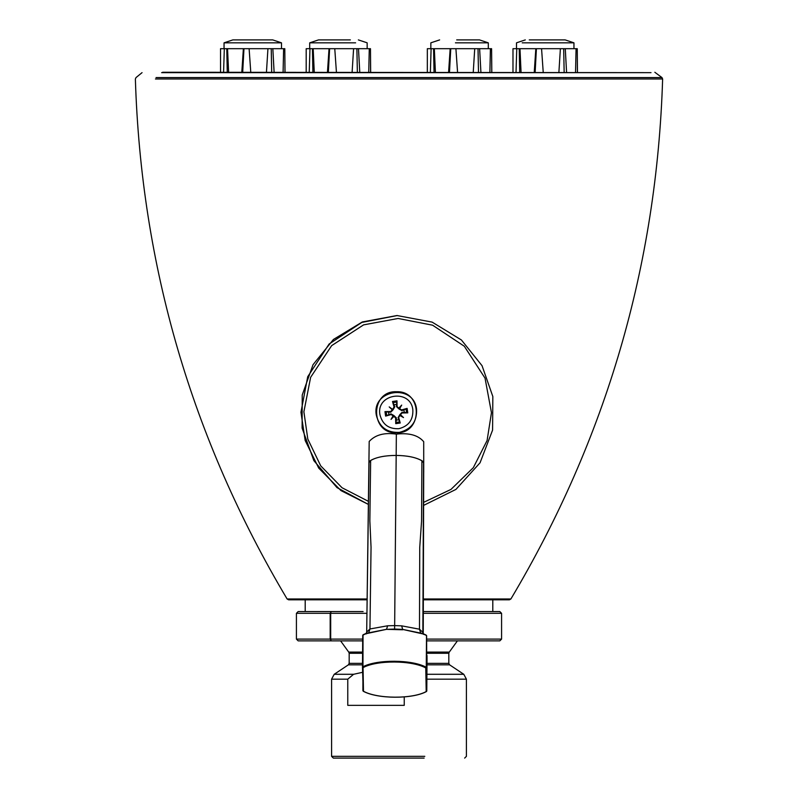 <?xml version="1.0" encoding="UTF-8"?>
<svg xmlns="http://www.w3.org/2000/svg" width="798" height="798" viewBox="0 0 798 798"><rect width="100%" height="100%" fill="white"/><g stroke="black" fill="none" stroke-linecap="round" stroke-linejoin="round"><path stroke-width="1.2" d="M404.247 696.913L404.247 705.342L347.768 705.342L347.768 679.168L353.584 674.29L362.571 672.305M161.615 72.648L651.008 72.648L162.642 72.259M156.039 77.576L661.981 77.576L662.629 78.982L155.44 78.982M368.486 504.476L337.015 487.628L313.863 460.655L302.113 428.137L302.223 395.03L313.035 364.696L333.434 339.459L362.322 321.963L396.985 315.529L432.117 322.113L461.404 339.978L482.032 365.674L492.835 396.516L492.585 430.092L480.057 462.78L455.927 489.413L423.558 505.423M424.127 758.1L333.345 758.1L331.589 756.344L331.589 679.168L347.768 679.168M362.501 663.367L349.175 663.367L348.387 664.834L362.491 664.834M362.591 652.086L348.716 652.086L349.175 653.273L362.591 653.273M426.731 640.864L499.827 640.864L501.583 639.098L426.701 639.098M296.417 639.098L296.417 613.313L330.182 613.313L331.36 611.547L330.182 613.313L330.182 639.098L296.417 639.098L298.173 640.864L331.36 640.864L330.182 639.098L331.36 640.864L362.691 640.864L325.724 640.864M363.11 611.547L298.173 611.547L296.417 613.313M423.299 613.313L501.583 613.313L499.827 611.547L423.309 611.547M367.1 598.979L287.11 598.979L288.617 599.827L367.09 599.827M423.349 599.827L509.383 599.827L510.89 598.979L423.349 598.979M368.486 504.456L340.955 490.59L318.711 468.107L305.165 440.476L300.956 412.247L307.709 376.736L329.135 343.998L361.803 322.422L397.334 315.529M573.952 48.688L573.952 42.833L565.154 39.9L529.254 39.9M565.154 39.9L573.952 42.833L522.201 42.833M558.899 72.259L560.386 48.688L565.283 48.688L566.56 72.259M563.677 48.688L564.156 72.259M516.027 72.259L516.765 48.688L519.219 48.688L519.697 72.259M519.219 48.688L519.987 48.688L521.054 72.259M560.386 48.688L541.563 48.688L543.219 72.259M534.251 72.259L535.827 48.688L542.161 48.688M536.416 48.688L535.139 72.259M575.538 72.259L576.066 48.688L577.253 48.688L577.403 72.259M513.194 48.688L516.765 48.688M519.987 48.688L535.827 48.688M565.283 48.688L576.066 48.688M577.253 48.688L577.463 72.259M488.296 48.688L488.296 42.833L479.498 39.9L456.705 39.9M479.498 39.9L488.296 42.833L455.439 42.833M489.882 72.259L490.411 48.688L491.598 48.688L491.748 72.259M473.244 72.259L474.73 48.688L455.907 48.688L457.563 72.259M448.596 72.259L450.172 48.688L456.506 48.688M450.76 48.688L449.483 72.259M430.371 72.259L431.11 48.688L434.331 48.688L435.399 72.259M433.563 48.688L434.042 72.259M474.73 48.688L479.628 48.688L480.905 72.259M478.022 48.688L478.491 72.259M427.538 48.688L431.11 48.688M434.331 48.688L450.172 48.688M479.628 48.688L490.411 48.688M491.598 48.688L491.807 72.259M350.352 39.9L318.502 39.9L309.704 42.833L318.502 39.9M355.609 42.833L309.704 42.833L309.704 48.688M352.108 72.259L353.594 48.688L358.492 48.688L359.768 72.259M356.886 48.688L357.364 72.259M309.235 72.259L309.973 48.688L313.195 48.688L314.262 72.259M312.427 48.688L312.906 72.259M353.594 48.688L334.771 48.688L336.427 72.259M327.459 72.259L329.035 48.688L335.369 48.688M329.624 48.688L328.347 72.259M368.746 72.259L369.274 48.688L370.462 48.688L370.611 72.259M306.402 48.688L309.973 48.688M313.195 48.688L329.035 48.688M358.492 48.688L369.274 48.688M370.462 48.688L370.671 72.259M272.497 39.9L232.846 39.9L224.048 42.833L232.846 39.9M281.205 42.833L224.048 42.833L224.048 48.688M283.091 72.259L283.619 48.688L284.806 48.688L284.956 72.259M266.452 72.259L267.938 48.688L249.116 48.688L250.772 72.259M241.804 72.259L243.38 48.688L249.714 48.688M243.969 48.688L242.692 72.259M223.58 72.259L224.318 48.688L227.54 48.688L228.607 72.259M226.772 48.688L227.25 72.259M267.938 48.688L272.836 48.688L274.113 72.259M271.23 48.688L271.699 72.259M220.747 48.688L224.318 48.688M227.54 48.688L243.38 48.688M272.836 48.688L283.619 48.688M284.806 48.688L285.016 72.259M423.708 441.703L423.728 472.356L423.708 441.703C418.242 435.219 409.125 432.686 396.347 434.122C384.377 432.386 375.319 434.83 369.195 441.444L366.691 632.086L369.953 628.964L368.836 632.435M396.347 434.122L396.177 455.419C383.599 455.518 374.551 457.573 369.025 461.593M423.539 461.852C417.883 457.783 408.756 455.638 396.177 455.419L394.661 625.602L387.648 625.782L369.953 628.964L371.05 547.229L369.853 520.904L370.641 460.456L369.045 462.581M396.347 432.765C369.883 433.763 370.092 390.481 396.536 391.728C423 390.731 422.79 434.012 396.347 432.765M368.526 501.393L342.033 487.748L320.716 465.862L307.809 439.08L303.888 411.798L310.631 377.304L331.669 345.614L363.569 324.876L398.122 318.462L432.606 325.205L464.306 346.242L485.034 378.142L491.458 412.696L487.089 440.536L473.334 467.658L450.98 489.413L423.568 502.391M407.12 408.386L403.918 409.853L404.287 412.406L407.778 412.875L407.12 408.386L401.574 409.933L398.801 408.147L397.085 406.581L396.995 400.835L392.506 401.494L394.013 404.746L396.566 404.367L396.995 400.835M385.614 416.107L388.905 414.641L388.536 412.087L384.965 411.618L385.614 416.107L391.14 414.561L393.903 416.347L395.628 417.913L395.738 423.658L400.227 423L398.81 419.748L396.257 420.127L395.738 423.658M398.791 428.706C388.706 429.105 382.422 424.426 379.928 414.651C375.928 393.554 410.661 388.486 412.845 409.843C413.254 419.928 408.566 426.212 398.791 428.706M400.456 414.701L403.519 417.583L400.456 414.701L402.022 412.975L407.778 412.875M403.519 417.583L399.878 415.479L400.367 415.219L399.768 414.731L402.092 412.287L404.287 412.406M400.227 423L398.671 417.464L399.878 415.479M393.903 416.347L391.03 419.409L393.125 415.768M392.257 409.793L389.205 406.91L392.257 409.793L390.691 411.519L384.965 411.618M389.205 406.91L393.095 409.763L390.761 412.207L388.536 412.087M392.506 401.494L394.042 407.03L392.835 409.015M398.801 408.147L401.693 405.095L399.589 408.726M391.03 419.409L393.943 415.578L396.387 417.913L396.257 420.127M401.693 405.095L398.91 408.915L396.466 406.581L396.566 404.367M398.81 419.748L398.082 417.663L399.768 414.731M388.905 414.641L391.01 413.903L393.943 415.578M403.918 409.853L401.843 410.591L398.91 408.915M394.013 404.746L394.771 406.83L393.095 409.763M426.461 658.709L427.05 659.258L426.461 658.719M426.102 635.058L422.91 633.572L402.661 629.423L423.269 634.001L426.511 635.487L426.641 654.959M426.681 691.128L426.202 691.547C412.496 699.188 377.454 699.018 363.479 691.248L363.06 667.647L362.472 667.088L363.06 667.647L362.472 667.088L362.841 635.188L366.402 633.303L362.731 635.308L363.26 634.759L362.731 635.308L362.472 667.088L363.22 691.228C377.394 699.078 412.566 699.248 426.471 691.527L426.681 691.128M363.06 667.647C376.756 660.006 411.798 660.175 425.773 667.946L426.361 667.397L425.773 667.946L426.202 691.547M362.9 690.709L363.04 634.789L366.262 633.323L386.471 629.323L402.761 629.782L386.511 629.343L366.033 633.722L386.511 629.343L394.581 629.083L394.661 625.602L401.673 625.851L419.489 629.203L420.576 632.724M366.013 634.021L366.691 632.086M423.509 634.38L422.86 632.355L419.489 629.203L419.738 547.458L421.563 521.154L421.893 460.695L423.558 462.85L423.708 471.339L423.239 633.662L423.708 471.339M422.86 632.545L423.558 462.85M370.641 460.456C376.566 457.134 385.075 455.459 396.177 455.419C407.269 455.558 415.848 457.324 421.893 460.695M424.795 756.344L331.589 756.344M426.89 679.168L466.411 679.168L466.411 756.344L464.655 758.1M427 664.834L449.613 664.834L448.825 663.367L427.01 663.367M426.95 653.273L448.825 653.273L448.825 663.367M353.584 674.29L334.202 674.29L348.387 664.834M449.613 664.834L463.798 674.29L426.92 674.29M448.825 653.273L449.284 652.086L426.93 652.086M362.701 639.098L330.691 639.098L330.691 613.313L366.92 613.313M406.002 408.776L406.591 412.825M392.895 402.621L396.955 402.022M386.741 415.718L386.152 411.668M399.848 421.873L395.788 422.471M416.566 409.314C413.883 383.2 371.429 389.394 376.317 415.179C379.369 427.13 387.05 432.865 399.379 432.376C411.329 429.324 417.055 421.633 416.566 409.314M398.671 417.464L398.082 417.663M391.14 414.561L391.01 413.903M395.628 417.913L396.387 417.913M390.691 411.519L390.761 412.207M402.022 412.975L402.092 412.287M401.574 409.933L401.843 410.591M397.085 406.581L396.466 406.581M394.042 407.03L394.771 406.83M426.621 635.597L426.79 691.008L426.621 635.617L423.05 633.592L402.691 629.403L394.581 629.053M426.99 655.447L427.04 658.739L426.511 658.21M426.511 635.487L426.262 667.278C412.067 659.397 376.486 659.218 362.581 666.968M387.648 625.782L386.511 629.343M402.661 629.423L401.673 625.851M661.981 77.576L654.829 72.259M142.054 72.648L136.019 77.576L135.371 78.982C141.136 265.395 191.71 438.72 287.11 598.979M510.89 598.979C606.29 438.72 656.864 265.395 662.629 78.982M349.175 663.367L349.175 653.273M348.716 652.086L340.586 640.864M449.284 652.086L457.414 640.864M501.583 639.098L501.583 613.313M331.589 679.168L334.202 674.29M463.798 674.29L466.411 679.168M305.205 611.547L305.205 599.827M492.795 611.547L492.795 599.827M516.505 42.833L525.293 39.9L516.505 42.833L516.505 48.688M512.984 48.688L512.984 72.259M430.84 42.833L439.638 39.9L430.84 42.833L430.84 48.688M427.329 72.259L427.329 48.688M367.16 42.833L358.362 39.9L367.16 42.833L367.16 48.688M306.193 48.688L306.193 72.259M281.495 42.833L272.707 39.9L281.495 42.833L281.495 48.688M220.537 72.259L220.537 48.688M427.04 658.739L426.79 691.008M366.691 632.026L369.045 462.531"/></g></svg>
